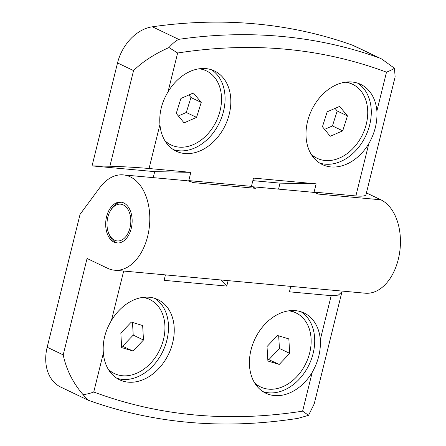 <?xml version="1.0" encoding="UTF-8"?>
<svg xmlns="http://www.w3.org/2000/svg" width="446" height="446" viewBox="0 0 446 446"><rect width="100%" height="100%" fill="white"/><g stroke="black" fill="none" stroke-linecap="round" stroke-linejoin="round"><path stroke-width="0.67" d="M88.024 400.123L60.823 387.128A41.026 30.612 -64.5 0 1 47.176 347.239L80.068 214.336L99.67 187.794A47.861 30.718 95.2 0 1 123.286 174.888A47.861 30.718 95.2 0 1 130.232 176.828A47.861 30.718 95.2 0 1 148.786 230.877A47.861 30.718 95.2 0 1 114.544 270.215A47.861 30.718 95.2 0 1 107.597 268.28L87.059 258.468L63.198 354.888C66.32 369.662 72.949 382.913 83.073 394.638C86.714 394.231 90.27 393.355 93.744 392.006C158.949 416.241 228.569 422.624 302.611 411.162L308.565 415.315L298.073 418.348C224.182 429.832 154.394 423.856 88.704 400.408L88.024 400.123L83.073 394.638M114.544 270.215L365.179 293.2A47.861 30.718 -84.8 0 0 399.426 253.863A47.861 30.718 -84.8 0 0 380.867 199.808L366.422 192.912M278.549 189.126L280.032 183.133L316.147 183.836L314.101 192.103L318.204 194.066A47.861 30.718 -84.8 0 0 311.263 192.126L252.185 186.712M114.064 242.15A20.51 13.163 95.2 0 1 106.109 218.986A20.51 13.163 95.2 0 1 120.788 202.127A20.51 13.163 95.2 0 1 123.765 202.958A20.51 13.163 95.2 0 1 131.715 226.122A20.51 13.163 95.2 0 1 117.042 242.981A20.51 13.163 95.2 0 1 114.064 242.15M121.568 202.233A20.51 13.163 -84.8 0 0 110.536 210.506L109.961 211.582A18.459 11.847 95.2 0 1 123.28 204.915A18.459 11.847 95.2 0 1 130.003 227.85A18.459 11.847 95.2 0 1 114.55 240.188A18.459 11.847 95.2 0 1 108.116 231.708A18.459 11.847 95.2 0 1 109.961 211.582M108.116 231.708L108.484 232.873A20.51 13.163 -84.8 0 0 115.631 242.295A20.51 13.163 -84.8 0 0 117.828 243.014M159.941 124.523C159.01 113.262 161.703 102.374 168.025 91.859A44.444 33.16 -64.5 0 1 205.818 68.6A44.444 33.16 -64.5 0 1 214.47 70.959A44.444 33.16 -64.5 0 1 227.532 119.846A44.444 33.16 -64.5 0 1 184.806 153.524A44.444 33.16 -64.5 0 1 176.153 151.166A44.444 33.16 -64.5 0 1 159.941 124.523L149.053 168.516L190.827 172.346L188.781 180.608L192.889 182.57A47.861 30.718 -84.8 0 0 185.943 180.636L123.286 174.888M173.366 149.605A44.444 33.16 115.5 0 0 179.052 150.776A44.444 33.16 115.5 0 0 221.026 119.093A44.444 33.16 115.5 0 0 211.504 69.771M331.01 166.932A44.444 33.16 -64.5 0 1 322.358 164.574A44.444 33.16 -64.5 0 1 309.295 115.687A44.444 33.16 -64.5 0 1 352.022 82.008A44.444 33.16 -64.5 0 1 360.675 84.366A44.444 33.16 -64.5 0 1 376.887 111.009C377.528 122.132 374.83 133.019 368.803 143.673A44.444 33.16 -64.5 0 1 331.01 166.932M319.576 163.013A44.444 33.16 115.5 0 0 325.257 164.184A44.444 33.16 115.5 0 0 367.231 132.501A44.444 33.16 115.5 0 0 357.709 83.179M153.229 177.636L154.712 171.643L92.054 165.895L117.532 62.942A41.026 30.612 -64.5 0 1 152.381 26.793A683.746 510.179 -64.5 0 1 255.363 23.878A683.746 510.179 -64.5 0 1 352.362 45.135A41.026 30.612 -64.5 0 1 354.525 46.033L381.726 59.028L394.459 68.232C392.603 69.487 389.949 70.797 386.504 72.157C321.298 47.923 251.678 41.539 177.642 53.002L168.973 47.555C154.388 54.05 142.581 61.726 133.555 70.596L109.883 166.241C117.995 166.336 139.537 167.585 149.053 168.516M262.995 391.644A44.444 33.16 115.5 0 0 268.676 392.815A44.444 33.16 115.5 0 0 310.65 361.132A44.444 33.16 115.5 0 0 301.128 311.81M274.429 395.563A44.444 33.16 -64.5 0 1 265.777 393.205A44.444 33.16 -64.5 0 1 252.715 344.318A44.444 33.16 -64.5 0 1 295.442 310.645A44.444 33.16 -64.5 0 1 304.094 312.997A44.444 33.16 -64.5 0 1 320.306 339.646C320.947 350.762 318.249 361.65 312.222 372.304A44.444 33.16 -64.5 0 1 274.429 395.563M128.225 382.155A44.444 33.16 -64.5 0 1 119.573 379.797A44.444 33.16 -64.5 0 1 103.361 353.154C102.429 341.892 105.122 331.004 111.444 320.49A44.444 33.16 -64.5 0 1 149.237 297.237A44.444 33.16 -64.5 0 1 157.89 299.589A44.444 33.16 -64.5 0 1 170.952 348.477A44.444 33.16 -64.5 0 1 128.225 382.155M116.785 378.241A44.444 33.16 115.5 0 0 122.472 379.407A44.444 33.16 115.5 0 0 164.446 347.724A44.444 33.16 115.5 0 0 154.924 298.402M165.488 141.65A41.026 30.612 115.5 0 0 169.826 144.353L171.058 144.939A41.026 30.612 -64.5 0 1 164.808 140.562M311.693 155.057A41.026 30.612 115.5 0 0 316.03 157.761L317.262 158.347A41.026 30.612 -64.5 0 1 311.013 153.97M255.112 383.688A41.026 30.612 115.5 0 0 259.449 386.392L260.681 386.983A41.026 30.612 -64.5 0 1 254.432 382.601M108.908 370.28A41.026 30.612 115.5 0 0 113.245 372.984L114.477 373.575A41.026 30.612 -64.5 0 1 108.227 369.193M199.089 68.796A41.026 30.612 -64.5 0 1 206.426 70.903A41.026 30.612 -64.5 0 1 218.484 116.032A41.026 30.612 -64.5 0 1 179.041 147.119A41.026 30.612 -64.5 0 1 171.058 144.939M206.426 70.903L205.193 70.317A41.026 30.612 115.5 0 0 200.36 68.639M345.293 82.203A41.026 30.612 -64.5 0 1 352.63 84.311A41.026 30.612 -64.5 0 1 364.689 129.435A41.026 30.612 -64.5 0 1 325.245 160.527A41.026 30.612 -64.5 0 1 317.262 158.347M352.63 84.311L351.398 83.725A41.026 30.612 115.5 0 0 346.564 82.047M288.713 310.834A41.026 30.612 -64.5 0 1 296.049 312.947A41.026 30.612 -64.5 0 1 308.108 358.071A41.026 30.612 -64.5 0 1 268.665 389.157A41.026 30.612 -64.5 0 1 260.681 386.983M296.049 312.947L294.817 312.356A41.026 30.612 115.5 0 0 289.984 310.678M142.508 297.432A41.026 30.612 -64.5 0 1 149.845 299.539A41.026 30.612 -64.5 0 1 161.904 344.663A41.026 30.612 -64.5 0 1 122.46 375.749A41.026 30.612 -64.5 0 1 114.477 373.575M149.845 299.539L148.607 298.948A41.026 30.612 115.5 0 0 143.779 297.27M192.889 182.57L255.547 188.318L251.438 186.356L188.781 180.608M316.147 183.836L253.484 178.093L251.438 186.356M394.459 68.232L395.134 76.89L365.993 194.657A27.351 4.845 -166.1 0 1 355.875 195.933L314.101 192.103M342.071 291.082L341.959 291.768L338.352 295.129L331.194 295.653L289.421 291.818L290.77 286.377M220.965 279.976L226.763 286.076L228.112 280.629M226.763 286.076L164.106 280.328L165.449 274.881M154.712 171.643L190.827 172.346M280.032 183.133L252.854 180.641M352.362 45.135L381.726 59.028M92.054 165.895L109.883 166.241M378.648 57.69A683.746 510.179 115.5 0 0 281.655 36.433A683.746 510.179 115.5 0 0 178.673 39.354C175.456 41.077 172.223 43.808 168.973 47.555M341.959 291.768L314.213 403.87L308.565 415.315M196.558 117.382L184.07 122.873L176.248 113.412L180.92 98.466L193.413 92.969L201.23 102.429L196.558 117.382L186.289 112.476L190.96 97.523L201.23 102.429M342.718 130.845L330.218 136.27L322.441 126.753L327.174 111.812L339.674 106.388L347.445 115.904L342.718 130.845L332.448 125.939L337.176 110.998L347.445 115.904M289.71 353.366L279.241 364.427L267.895 361.026L267.02 346.559L277.484 335.498L288.83 338.899L289.71 353.366L279.441 348.46L278.672 335.855M143.484 340.014L132.986 351.035L121.663 347.579L120.838 333.095L131.33 322.073L142.653 325.535L143.484 340.014L133.215 335.113L132.484 322.425M178.355 115.966L186.289 112.476M190.96 97.523L188.853 94.976M324.571 129.357L332.448 125.939M337.176 110.998L335.046 108.395M267.784 359.164L279.241 364.427M268.971 359.521L279.441 348.46M121.563 345.778L132.986 351.035M122.717 346.135L133.215 335.113M380.867 199.808L318.204 194.066M152.381 26.793L178.673 39.354M47.176 347.239L63.198 354.888M355.875 195.933L368.803 143.673M376.887 111.009L386.504 72.157M177.642 53.002L168.025 91.859M123.676 271.051L111.444 320.49M103.361 353.154L93.744 392.006M302.611 411.162L312.222 372.304M320.306 339.646L331.194 295.653M117.532 62.942L133.555 70.596"/></g></svg>
